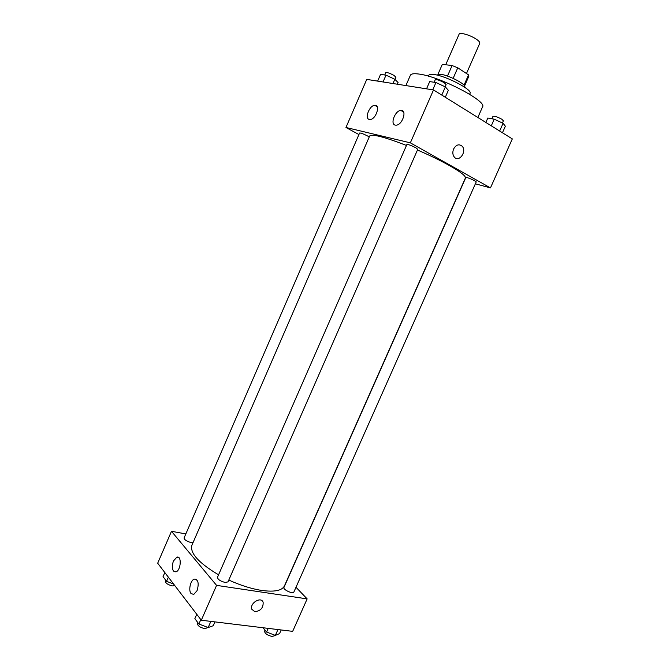 <?xml version="1.0" encoding="UTF-8"?>
<svg xmlns="http://www.w3.org/2000/svg" width="670" height="670" viewBox="0 0 670 670"><rect width="100%" height="100%" fill="white"/><g stroke="black" fill="none" stroke-linecap="round" stroke-linejoin="round"><path stroke-width="1" d="M466.471 73.516L479.77 43.29C480.072 42.394 479.025 41.088 476.613 39.379C470.851 35.242 459.62 31.951 459.084 34.212L445.709 64.764M442.334 64.354L437.962 74.278L442.334 64.354L452.099 65.534L457.769 67.812L468.548 74.873L468.874 76.187L464.57 85.961M447.468 76.087L452.099 65.534M464.017 85.174L468.548 74.873M453.129 78.373L457.769 67.812M437.083 75.099L440.592 74.27C448.624 75.115 466.555 84.529 464.695 86.874L464.57 87.167M428.415 76.187L428.833 75.241C429.252 74.345 430.911 74.094 433.8 74.471C445.768 75.743 472.878 89.922 470.055 93.331L469.637 94.277M405.894 85.576L410.383 75.249C411.07 73.784 413.834 73.382 418.675 74.018C439.327 76.229 487.626 101.338 482.526 106.915L477.852 117.484M358.927 134.553L345.963 127.484L366.75 79.387L433.515 89.939L512.316 138.899L490.465 187.902L475.39 183.806M453.607 149C456.119 144.686 458.95 143.748 462.099 146.169C467.233 151.269 459.076 162.844 454.361 157.14C452.627 154.912 452.376 152.199 453.607 149C456.119 144.686 458.942 143.748 462.099 146.169L462.099 146.169C467.225 151.269 459.076 162.844 454.361 157.14M345.963 127.484L410.35 142.844L433.515 89.939M410.35 142.844L490.465 187.902M369.354 119.461C364.312 118.749 369.379 105.399 374.731 105.316C380.795 104.461 376.038 119.344 370.175 119.511L369.354 119.461M395.292 125.123C389.881 124.335 395.074 110.55 400.836 110.416C407.377 109.486 402.578 124.938 396.238 125.173L395.292 125.123M476.194 181.989C476.822 181.285 465.91 176.595 465.818 177.525L283.929 587.506C282.715 589.558 293.125 594.391 293.845 592.096L476.194 181.989M369.22 136.982L367.688 136.035C363.492 133.916 360.787 132.911 359.581 133.029L184.074 537.985C184.384 539.836 186.754 541.368 191.185 542.566L193.027 542.65M415.81 147.76C411.263 145.44 408.29 144.36 406.883 144.511L217.465 577.297C217.8 579.483 220.38 581.208 225.195 582.465L227.993 581.878L417.77 149.301L415.81 147.76M228.797 580.044C240.488 585.371 251.468 588.83 261.719 590.438C274.499 592.154 282.078 590.63 284.457 585.865L465.382 178.036C465.968 176.109 460.659 171.956 449.461 165.574C440.349 160.482 429.688 155.289 417.46 149.996M406.472 145.449C384.178 136.864 371.909 133.715 369.647 136.01L191.905 545.238C189.744 553.035 198.63 562.9 218.554 574.818M216.578 585.371L171.478 531.293L157.685 563.219L201.31 620.227L216.578 585.371L307.153 598.888L295.989 587.272M185.833 533.931L171.478 531.293M173.496 560.966L176.805 557.189C181.913 555.162 181.017 570.547 175.9 571.879L173.48 571.066C171.947 568.487 171.956 565.12 173.496 560.966M197.081 590.63L193.747 594.441L191.05 593.536C188.203 590.32 190.548 580.061 194.325 579.106C198.236 579.508 199.158 583.352 197.081 590.63M201.31 620.227L292.673 631.358L307.153 598.888M254.902 611.718L251.811 609.256C249.433 603.209 261.267 596.049 263.134 602.355C263.377 607.832 260.63 610.948 254.902 611.718C260.63 610.948 263.377 607.832 263.126 602.355C261.267 596.049 249.433 603.209 251.811 609.256L254.893 611.718M262.933 627.731L266.601 632.044L275.345 635.403L279.574 633.586L281.191 629.959M266.601 632.044L268.226 628.376M275.345 635.403L277.941 629.566M274.7 635.16L274.415 635.797L272.028 636.458C267.363 635.294 264.876 633.544 264.55 631.19L265.002 630.169M196.762 614.281L194.844 618.67L198.881 624.005L208.169 627.547L213.253 625.713L214.936 621.886M198.881 624.005L200.816 619.582M208.169 627.547L210.866 621.392M207.985 627.48L204.928 628.686C200.087 627.539 197.549 625.755 197.323 623.326L197.709 622.455M164.828 572.557L163.044 576.669L166.57 581.326L173.622 584.047M166.57 581.326L168.363 577.18M174.862 585.672L172.374 585.907C167.919 584.801 165.582 583.218 165.356 581.166L165.758 580.254M485.851 122.459L487.819 118.02L494.226 119.193L503.078 123.322L505.364 126.203L502.441 132.769M491.286 125.834L494.226 119.193M499.644 131.027L503.078 123.322M502.425 123.02L503.396 120.826L501.897 119.285C497.542 116.915 494.56 115.952 492.944 116.379L491.881 118.766M426.53 88.834L429.696 81.598L435.952 82.519L445.357 86.916L448.347 90.316L445.299 97.259M432.753 89.822L435.952 82.519M441.781 95.073L445.357 86.916M445.173 86.832L446.128 84.654L444.31 82.779C439.805 80.299 436.765 79.311 435.19 79.831L434.135 82.251M377.646 81.112L380.568 74.362L385.995 75.157L394.823 79.269L398.064 82.502L397.318 84.219M383.047 81.966L385.995 75.157M392.972 83.532L394.823 79.269M394.982 79.428L395.92 77.268L394.002 75.434C389.84 73.172 387.084 72.251 385.744 72.67L384.748 74.973M374.731 105.316L377.177 106.723M400.836 110.416L403.608 112.041M176.805 557.189L178.689 557.499M194.325 579.106L196.402 579.424"/></g></svg>
